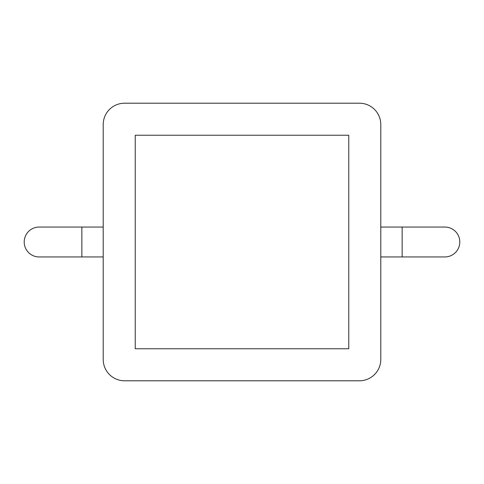 <?xml version="1.0" encoding="UTF-8"?>
<svg xmlns="http://www.w3.org/2000/svg" width="484" height="484" viewBox="0 0 484 484"><rect width="100%" height="100%" fill="white"/><g stroke="black" fill="none" stroke-linecap="round" stroke-linejoin="round"><path stroke-width="0.73" d="M103.207 227.05L39.15 227.05A14.95 14.95 0 0 0 24.2 242A14.95 14.95 0 0 0 39.15 256.95L103.207 256.95M380.793 256.95L444.85 256.95A14.95 14.95 0 0 0 459.8 242A14.95 14.95 0 0 0 444.85 227.05L380.793 227.05M380.793 359.443L380.793 124.557A21.35 21.35 0 0 0 359.443 103.207L124.557 103.207A21.35 21.35 0 0 0 103.207 124.557L103.207 359.443A21.35 21.35 0 0 0 124.557 380.793L359.443 380.793A21.35 21.35 0 0 0 380.793 359.443M348.764 348.764L348.764 135.236L135.236 135.236L135.236 348.764L348.764 348.764M81.85 227.05L81.85 256.95M402.15 256.95L402.15 227.05M444.85 256.95A14.95 14.95 0 0 0 459.8 242M39.15 227.05A14.95 14.95 0 0 0 24.2 242"/></g></svg>
